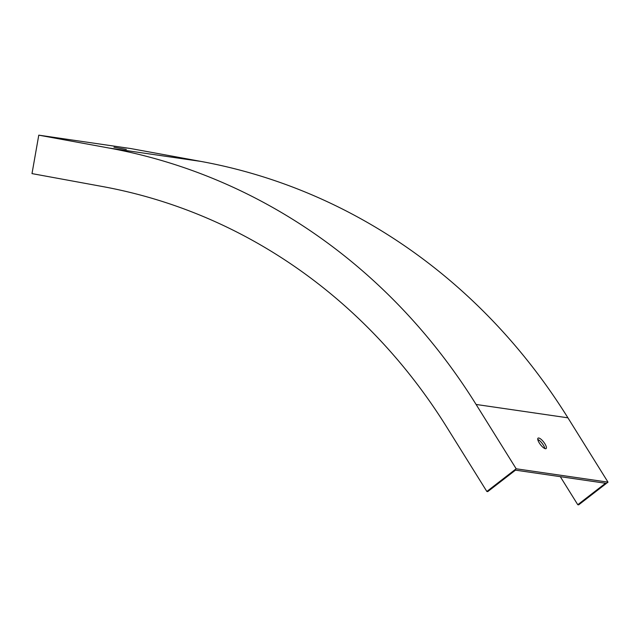 <?xml version="1.0" encoding="UTF-8"?>
<svg xmlns="http://www.w3.org/2000/svg" width="640" height="640" viewBox="0 0 640 640"><rect width="100%" height="100%" fill="white"/><g stroke="black" fill="none" stroke-linecap="round" stroke-linejoin="round"><path stroke-width="0.96" d="M38.776 135.16L130.6 148.528L201.048 161.44A635.272 573.864 98.3 0 1 567.92 417.824L608 482.152L578.672 504.84L577.776 504.712L605.52 483.248L515.488 470.144L487.744 491.608L486.848 491.472L516.176 468.784L476.096 404.456A635.272 573.864 98.3 0 0 109.224 148.072L38.776 135.16L32 173.608L102.44 186.52A596.224 538.592 98.3 0 1 446.768 427.152L486.848 491.472M537.76 439.408A6.592 2.064 -127.7 0 1 542.128 443.32A6.592 2.064 -127.7 0 1 544.816 448.528M608 482.152L516.176 468.784M545.416 448.712A6.592 2.064 -127.7 0 1 539.84 443.792A6.592 2.064 -127.7 0 1 538.048 438.144A6.592 2.064 -127.7 0 1 543.712 442.096A6.592 2.064 -127.7 0 1 546.12 448.576A6.592 2.064 -127.7 0 1 545.416 448.712M113.992 147.216L126.352 149.432L113.992 147.216M538.96 442.416L539.632 443.488M560.304 476.664L577.776 504.712M567.92 417.824L476.096 404.456M201.048 161.44L109.224 148.072"/></g></svg>
